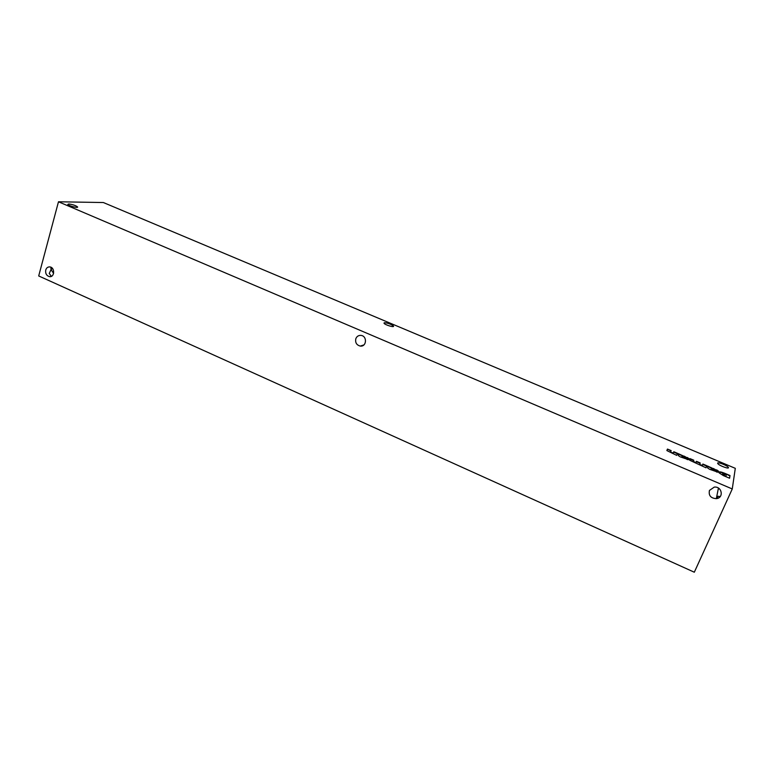 <?xml version="1.0" encoding="UTF-8"?>
<svg xmlns="http://www.w3.org/2000/svg" width="774" height="774" viewBox="0 0 774 774"><rect width="100%" height="100%" fill="white"/><g stroke="black" fill="none" stroke-linecap="round" stroke-linejoin="round"><path stroke-width="1.16" d="M355.827 338.702C356.795 336.38 358.488 335.277 360.916 335.403C367.389 335.877 366.721 346.994 360.297 346.075C356.572 345.088 355.082 342.63 355.827 338.702M45.743 270.02C46.469 267.823 47.843 266.788 49.884 266.924C55.138 267.436 54.693 277.576 49.459 276.637C46.508 275.728 45.26 273.522 45.743 270.02M50.861 267.204L51.045 269.613L49.236 273.474L51.374 276.337M709.448 490.435L714.228 487.127C721.978 486.024 724.145 497.953 716.327 498.649C710.735 498.253 708.442 495.515 709.448 490.435M58.476 201.782L103.377 202.536L735.3 468.328L732.262 488.955L694.317 572.218L38.7 275.95L58.476 201.782L732.262 488.955M670.536 452.297L671.164 450.632L667.478 449.075L666.965 450.623L676.679 455.364L677.492 453.312L673.796 451.745L673.303 452.935L670.536 452.297L673.303 452.935M681.681 457.241L681.826 456.747L689.141 458.653L678.256 453.632L678.247 455.509L680.153 456.815L688.589 459.717L682.842 457.482M693.407 461.449L693.804 460.211L690.069 458.634L689.692 460.24L706.052 467.815L706.623 465.638L702.869 464.042L702.511 465.309L699.715 464.603L702.511 465.309M693.436 461.517L696.068 462.581L696.455 461.333L700.199 462.92L699.88 464.236M711.054 469.673L711.19 469.179L718.514 471.095L707.407 465.967L707.571 467.912L709.584 469.286L718.079 472.208L712.254 469.934M729.582 478.226L730.017 475.536L724.406 473.156C721.368 471.947 719.588 471.608 719.056 472.111L719.094 472.866L723.39 475.594L729.582 478.226M384.233 322.729L384.02 323.251C384.978 324.974 394.866 327.857 393.434 326.009C390.735 324.006 387.668 322.913 384.233 322.729M68.712 203.978L67.802 204.442C68.48 205.874 78.716 208.458 77.555 206.9C75.571 205.439 72.63 204.462 68.712 203.978M717.633 463.152L717.779 463.568C719.123 465.735 730.143 469.644 728.266 467.293C727.125 465.416 717.653 461.739 717.633 463.152M52.38 268.336L51.045 269.613L53.609 273.377M717.421 498.417L717.74 497.295L716.521 497.692M720.178 496.598L717.933 496.24L716.618 497.663M729.485 478.187L730.017 475.536M729.853 475.894L724.406 473.156M724.241 473.514C721.474 472.411 719.723 472.024 718.978 472.372L718.959 472.392M726.031 476.068L726.293 474.607L722.645 473.746L724.774 475.526M722.461 474.298L724.609 475.894M718.32 471.424L716.985 470.041M716.821 470.408L716.676 469.886M716.511 470.253L713.318 468.473M713.164 468.831L710.871 467.612M710.706 467.98L710.919 467.448M710.764 467.815L707.775 466.548M716.956 472.14L714.47 470.592M714.305 470.95L712.651 470.108M714.77 469.808L711.335 468.58L714.092 469.721M711.132 469.121L713.473 469.518M713.309 469.886L713.928 470.089M705.994 467.786L706.623 465.638M706.469 465.996L702.763 464.429M699.677 464.526L700.199 462.92M700.044 463.278L696.339 461.71M693.281 461.875L696.068 462.581M693.243 461.807L693.804 460.211M693.639 460.569L689.944 459.001M688.957 458.982L687.699 457.657M687.544 458.014L687.389 457.502M687.235 457.86L684.09 456.109M683.935 456.466L681.662 455.257M681.565 455.46L678.575 454.203M687.447 459.64L685.048 458.131M684.893 458.489L683.229 457.647M685.445 457.395L682.039 456.176L684.748 457.299M681.817 456.699L684.139 457.105M683.984 457.463L684.593 457.666M676.669 455.364L677.492 453.312M677.337 453.67L673.641 452.113M670.507 452.18L671.164 450.632M671.01 450.99L667.478 449.075M667.323 449.433L666.869 450.439M360.297 346.075L363.896 344.914M49.459 276.637L50.949 276.502M716.327 498.649L718.427 488.075M718.079 489.836L718.765 488.297M727.957 467.97L728.266 467.293M393.25 326.522L393.434 326.009"/></g></svg>
